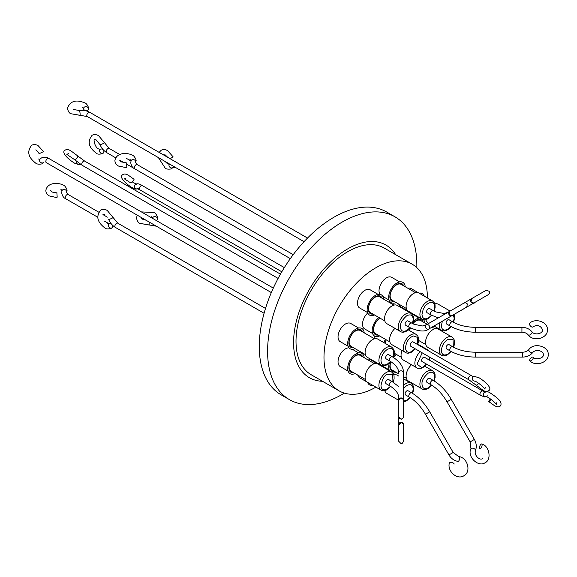 <?xml version="1.0" encoding="UTF-8"?>
<svg xmlns="http://www.w3.org/2000/svg" width="577" height="577" viewBox="0 0 577 577"><rect width="100%" height="100%" fill="white"/><g stroke="black" fill="none" stroke-linecap="round" stroke-linejoin="round"><path stroke-width="0.87" d="M88.454 108.757A2.445 1.991 7.1 0 1 88.447 108.952A2.445 1.991 7.1 0 1 85.901 110.64A2.445 1.991 7.1 0 1 83.586 108.548A2.445 1.991 7.1 0 1 83.6 108.353A2.445 1.991 7.1 0 1 86.146 106.666A2.445 1.991 7.1 0 1 88.454 108.757A2.445 1.991 7.1 0 1 88.447 108.952A2.445 1.991 7.1 0 1 85.901 110.64A2.445 1.991 7.1 0 1 83.586 108.548A2.445 1.991 7.1 0 1 83.6 108.353A2.445 1.991 7.1 0 1 86.146 106.666A2.445 1.991 7.1 0 1 88.454 108.757M450.356 316.571L473.847 303.012A2.445 1.991 -120 0 1 470.897 301.894A2.445 1.991 -120 0 1 471.402 298.778L464.045 303.026L471.402 298.778A2.445 1.991 -120 0 0 470.897 301.894A2.445 1.991 -120 0 0 473.847 303.012L474.799 302.456A2.445 2.272 60 0 1 474.799 302.456L450.356 316.571A2.445 1.991 -120 0 1 450.334 316.585A2.445 1.991 -120 0 0 450.356 316.571L473.847 303.012L450.356 316.571A2.445 1.991 -120 0 0 450.385 316.549A2.445 1.991 -120 0 1 450.356 316.571L450.356 316.571M482.04 298.273L488.351 294.631L482.04 298.273M42.583 152.054L39.113 153.734L42.583 152.054M398.628 400.488L401.065 398.043C401.945 397.712 402.76 398.527 403.511 400.488L403.511 416.702C403.013 418.484 402.205 419.299 401.065 419.14C399.068 418.332 398.253 417.517 398.628 416.702L398.628 399.948A2.445 1.991 0 0 1 401.065 397.957A2.445 1.991 0 0 1 403.511 399.948L403.511 372.836L403.511 399.948A2.445 1.991 0 0 0 401.065 397.957A2.445 1.991 0 0 0 398.628 399.948L398.628 400.488C398.895 399.06 399.71 398.245 401.065 398.043L402.429 398.462M57.145 196.613L56.863 192.768L57.145 196.613M449.678 462.617A2.445 1.06 -166.9 0 0 449.36 462.999A2.445 1.06 -166.9 0 1 449.678 462.617A2.445 1.06 -166.9 0 1 452.483 462.66A2.445 1.06 -166.9 0 1 454.113 464.11A2.445 1.06 -166.9 0 0 452.483 462.66A2.445 1.06 -166.9 0 0 449.678 462.617M157.463 218.755A2.445 1.976 12.6 0 1 157.427 219.109A2.445 1.976 12.6 0 1 156.143 220.436A2.445 1.976 12.6 0 0 157.427 219.109A2.445 1.976 12.6 0 0 157.463 218.755A2.445 1.976 12.6 0 0 155.256 216.606A2.445 1.976 12.6 0 0 152.66 218.041A2.445 1.976 12.6 0 1 155.256 216.606A2.445 1.976 12.6 0 1 157.463 218.755M152.624 218.402A2.445 1.976 12.6 0 1 152.624 218.394A2.445 1.976 12.6 0 1 152.66 218.041A2.445 1.976 12.6 0 0 152.624 218.394A2.445 1.976 12.6 0 1 152.624 218.394M481.153 444.066A2.445 1.017 109.8 0 1 481.658 443.98A2.445 1.017 109.8 0 1 481.946 446.093A2.445 1.017 109.8 0 1 480.504 448.495A2.445 1.017 109.8 0 1 479.999 448.574A2.445 1.017 109.8 0 1 479.711 446.461A2.445 1.017 109.8 0 1 481.153 444.066A2.445 1.017 109.8 0 1 481.658 443.98A2.445 1.017 109.8 0 1 481.946 446.093A2.445 1.017 109.8 0 1 480.504 448.495A2.445 1.017 109.8 0 1 479.999 448.574A2.445 1.017 109.8 0 1 479.711 446.461A2.445 1.017 109.8 0 1 481.153 444.066M126.81 166.674L126.313 162.837L126.81 166.674M452.534 315.309A2.445 2.402 -120 0 0 452.541 315.309C452.981 316.001 451.827 315.727 449.079 314.487L449.937 311.169L463.836 303.149C463.281 303.56 464.947 301.627 467.348 303.942L465.899 302.81L464.045 303.026L461.045 304.757L449.937 311.169L449.079 314.487M405.602 325.19L409.273 327.318A2.445 1.406 -60 0 1 408.898 325.356A2.445 1.406 -60 0 1 410.492 323.207A2.445 1.406 -60 0 1 411.718 323.084L408.04 320.963A2.445 1.406 120 0 0 406.821 321.086A2.445 1.406 120 0 0 405.227 323.235A2.445 1.406 120 0 0 405.602 325.19L409.273 327.318C418.484 331.573 424.997 332.136 428.812 329.005L428.812 329.005A2.445 1.991 -120 0 1 425.862 327.887A2.445 1.991 -120 0 1 426.367 324.779L426.367 324.779A2.445 1.991 -120 0 1 429.317 325.897A2.445 1.991 -120 0 1 428.812 329.005L428.812 329.005A2.445 1.991 -120 0 1 425.862 327.887A2.445 1.991 -120 0 1 426.367 324.779A2.445 1.991 -120 0 1 429.317 325.897A2.445 1.991 -120 0 1 428.812 329.005L451.95 315.648A2.445 1.991 -120 0 1 449 314.53A2.445 1.991 -120 0 1 449.505 311.421L426.367 324.779L449.505 311.421A2.445 1.991 -120 0 0 449 314.53A2.445 1.991 -120 0 0 451.95 315.648L466.454 307.274M111.916 227.857A2.445 1.976 -132.6 0 1 108.952 227.028A2.445 1.976 -132.6 0 1 108.894 224.056A2.445 1.976 -132.6 0 1 109.183 223.847A2.445 1.976 -132.6 0 1 111.476 224.064A2.445 1.976 -132.6 0 0 109.183 223.847A2.445 1.976 -132.6 0 0 108.894 224.056L107.228 223.696L108.894 224.056A2.445 1.976 -132.6 0 0 108.952 227.028A2.445 1.976 -132.6 0 0 111.916 227.857A2.445 1.976 -132.6 0 0 112.205 227.648A2.445 1.976 -132.6 0 1 111.916 227.857M398.628 397.719L398.628 424.434A2.445 1.991 0 0 1 401.065 422.436A2.445 1.991 0 0 1 403.511 424.434A2.445 1.991 0 0 0 401.065 422.436A2.445 1.991 0 0 0 398.628 424.434L398.628 397.719C398.678 396.168 398.671 391.516 389.836 385.876A2.445 1.406 -60 0 1 389.324 384.758A2.445 1.406 -60 0 1 391.055 381.765A2.445 1.406 -60 0 1 392.273 381.642A2.445 1.406 -60 0 0 391.055 381.765A2.445 1.406 -60 0 0 389.324 384.758A2.445 1.406 -60 0 0 389.836 385.876L386.157 383.748L389.836 385.876C398.671 391.516 398.678 396.168 398.628 397.719M112.428 225.109A2.445 1.976 -132.6 0 1 112.205 227.648A2.445 1.976 -132.6 0 0 112.428 225.109M126.038 178.105L124.43 178.877L130.892 183.017A2.445 0.368 -50.1 0 0 133.049 181.005A2.445 0.368 -50.1 0 0 134.03 179.274L128.765 175.523C125.93 173.72 123.745 173.569 122.201 175.091C119.201 176.951 125.195 183.436 132.227 187.691L135.444 189.097L137.903 188.867M80.463 164.236A2.445 2.366 -103.3 0 1 76.77 161.531M170.071 158.689L173.187 156.937L167.669 150.684C165.361 149.364 163.19 149.227 161.171 150.28L159.144 152.378M103.016 153.316A2.445 1.991 -127.1 0 1 100.052 152.357A2.445 1.991 -127.1 0 1 100.239 149.313A2.445 1.991 -127.1 0 1 100.405 149.198A2.445 1.991 -127.1 0 1 103.37 150.157A2.445 1.991 -127.1 0 1 103.182 153.208A2.445 1.991 -127.1 0 1 103.016 153.316M491.049 399.378A2.445 0.368 129.9 0 1 490.897 399.572A2.445 0.368 129.9 0 1 488.741 401.585A2.445 0.368 129.9 0 1 489.714 399.854A2.445 0.368 129.9 0 1 490.479 398.952M469 379.861A2.445 1.406 -60 0 1 469.332 376.55A2.445 1.406 -60 0 1 470.219 375.75A2.445 1.406 -60 0 1 471.438 375.634L413.082 341.937A2.445 1.406 120 0 0 411.863 342.06A2.445 1.406 120 0 0 410.269 344.209A2.445 1.406 120 0 0 410.644 346.171L469 379.861L482.538 389.937C484.752 391.689 486.938 391.833 489.094 390.377C492.102 388.516 486.101 382.024 479.069 377.776L474.099 376.334A2.445 2.366 76.7 0 0 474.828 381.145M529.65 360.308A2.445 1.06 133.1 0 1 531.092 357.906A2.445 1.06 133.1 0 1 533.162 357.213A2.445 1.06 133.1 0 1 533.328 357.69A2.445 1.06 133.1 0 1 531.886 360.091A2.445 1.06 133.1 0 1 529.823 360.784A2.445 1.06 133.1 0 1 529.65 360.308M529.318 323.784A2.445 1.017 49.8 0 0 530.681 326.229A2.445 1.017 49.8 0 0 532.65 327.029C537.122 324.389 540.425 325.305 542.568 329.763C542.849 334.061 534.367 335.367 532.023 331.862A2.445 1.183 -38.6 0 1 532.16 332.294A2.445 1.183 -38.6 0 1 530.494 334.566A2.445 1.183 -38.6 0 1 528.207 334.905C533.379 342.161 547.919 338.475 547.458 329.763C547.854 321.887 535.528 317.667 529.498 323.3A2.445 1.017 49.8 0 0 529.318 323.784M416.825 267.649A105.541 60.938 120 0 0 416.854 265.146A105.541 60.938 120 0 0 394.993 216.829L386.669 212.026A105.541 60.938 120 0 0 305.341 240.299A105.541 60.938 120 0 0 259.268 346.517A105.541 60.938 120 0 0 281.129 394.834L289.452 399.637A105.541 60.938 120 0 0 342.226 394.408A105.541 60.938 120 0 0 344.375 393.132M394.993 216.829A105.541 60.938 120 0 0 342.226 222.058A105.541 60.938 120 0 0 267.591 351.321A105.541 60.938 120 0 0 289.452 399.637M322.536 381.289A76.575 44.205 -60 0 1 295.143 326.784A76.575 44.205 -60 0 1 347.715 248.882A76.575 44.205 -60 0 1 395.649 254.659M366.885 359.262A10.501 6.066 -60 0 1 370.16 359.572L377.74 363.95M374.04 338.511A10.501 6.066 -60 0 1 374.523 336.03M348.126 346.214L340.214 341.649A10.501 6.066 -60 0 1 338.605 333.239A10.501 6.066 -60 0 1 345.464 323.985A10.501 6.066 -60 0 1 350.715 323.466L358.627 328.032M379.947 294.32A10.501 6.066 -60 0 1 379.031 290.729A10.501 6.066 -60 0 1 383.618 280.162A10.501 6.066 -60 0 1 391.711 277.349L399.616 281.915M408.934 312.171A11.72 6.765 -60 0 1 408.559 311.328L400.654 306.762A10.501 6.066 -60 0 1 398.743 304.079M367.571 312.539L359.659 307.974A10.501 6.066 -60 0 1 357.488 303.17A10.501 6.066 -60 0 1 362.067 292.604A10.501 6.066 -60 0 1 370.16 289.791L378.072 294.357M372.612 333.513L364.7 328.948A10.501 6.066 -60 0 1 367.729 312.958M348.126 371.098L340.214 366.532A10.501 6.066 -60 0 1 338.605 358.122A10.501 6.066 -60 0 1 345.464 348.869A10.501 6.066 -60 0 1 349.035 347.859M378.072 364.137A11.72 6.765 -60 0 1 378.995 364.037M382.587 365.789A11.72 6.765 -60 0 1 383.279 367.145M384.094 342.731A11.72 6.765 -60 0 1 385.349 339.29M355.086 348.659A11.72 6.765 -60 0 1 347.707 342.889A11.72 6.765 -60 0 1 355.98 329.056A11.72 6.765 -60 0 1 364.217 332.835M396.082 302.543A11.72 6.765 -60 0 1 388.696 296.773A11.72 6.765 -60 0 1 396.969 282.939A11.72 6.765 -60 0 1 405.213 286.726M408.574 330.03A11.72 6.765 -60 0 1 408.74 329.445M413.298 321.555A11.72 6.765 -60 0 1 416.414 319.045A11.72 6.765 -60 0 1 419.984 317.92M413.767 314.335A11.72 6.765 -60 0 1 412.252 314.415M374.531 314.984A11.72 6.765 -60 0 1 367.138 309.734A11.72 6.765 -60 0 1 374.978 295.655A11.72 6.765 -60 0 1 383.662 299.16M379.572 335.958A11.72 6.765 -60 0 1 372.179 330.715A11.72 6.765 -60 0 1 378.844 317.473M355.086 373.543A11.72 6.765 -60 0 1 347.707 367.773A11.72 6.765 -60 0 1 355.98 353.939A11.72 6.765 -60 0 1 364.217 357.718M396.082 372.324A11.72 6.765 -60 0 1 392.814 372.973M389.489 370.73A11.72 6.765 -60 0 1 389.295 363.121M393.853 355.23A11.72 6.765 -60 0 1 395.353 353.838M362.659 331.934A10.061 5.806 120 0 0 354.732 331.263A10.061 5.806 120 0 0 348.869 342.731A10.061 5.806 120 0 0 353.521 347.758M374.502 338.778L360.171 330.498A9.131 5.272 120 0 0 353.131 332.943A9.131 5.272 120 0 0 349.143 342.139A9.131 5.272 120 0 0 351.032 346.315L365.371 354.595M403.648 285.817A10.061 5.806 120 0 0 395.721 285.146A10.061 5.806 120 0 0 389.857 296.621A10.061 5.806 120 0 0 394.517 301.641M415.498 292.662L401.159 284.382A9.131 5.272 120 0 0 396.594 284.836A9.131 5.272 120 0 0 390.139 296.023A9.131 5.272 120 0 0 392.028 300.199L406.359 308.479M427.196 324.303L420.604 320.487A9.131 5.272 120 0 0 416.039 320.942A9.131 5.272 120 0 0 412.88 323.719M423.092 321.93A10.061 5.806 120 0 0 416.414 320.401A10.061 5.806 120 0 0 412.771 323.668M382.097 298.259A10.061 5.806 120 0 0 375.425 296.737A10.061 5.806 120 0 0 368.422 307.555A10.061 5.806 120 0 0 372.966 314.083M393.947 305.103L379.608 296.823A9.131 5.272 120 0 0 375.043 297.278A9.131 5.272 120 0 0 369.078 305.327A9.131 5.272 120 0 0 370.477 312.64L384.816 320.92M380.142 318.223A9.131 5.272 120 0 0 380.084 318.252A9.131 5.272 120 0 0 373.629 329.438A9.131 5.272 120 0 0 375.519 333.614L389.857 341.894M362.659 356.817A10.061 5.806 120 0 0 354.732 356.146A10.061 5.806 120 0 0 348.869 367.614A10.061 5.806 120 0 0 353.521 372.634M374.502 363.661L360.171 355.382A9.131 5.272 120 0 0 353.131 357.827A9.131 5.272 120 0 0 349.143 367.022A9.131 5.272 120 0 0 351.032 371.199L365.371 379.478M396.644 354.588A9.131 5.272 120 0 0 396.594 354.617A9.131 5.272 120 0 0 393.399 357.437M386.28 339.831A9.131 5.272 120 0 0 385.205 343.373M410.427 327.952A9.131 5.272 120 0 0 409.692 330.679M390.961 361.678A9.131 5.272 120 0 0 392.028 369.987L398.628 373.795M384.787 390.6A10.501 6.066 120 0 0 386.72 393.384L398.628 400.258M401.981 350.47A10.501 6.066 120 0 0 403.229 359.969L417.041 367.938A10.501 6.066 -60 0 1 420.294 351.739M391.588 347.065L377.776 339.088A10.501 6.066 120 0 0 372.526 339.608A10.501 6.066 120 0 0 365.667 348.861A10.501 6.066 120 0 0 367.275 357.271L381.094 365.248A10.501 6.066 -60 0 1 378.916 360.445A10.501 6.066 -60 0 1 386.345 347.585A10.501 6.066 -60 0 1 391.588 347.065C393.716 348.998 394.581 350.802 394.192 352.468L393.189 357.307M432.584 300.949L418.772 292.972A10.501 6.066 120 0 0 413.521 293.491A10.501 6.066 120 0 0 406.662 302.745A10.501 6.066 120 0 0 408.271 311.154L422.083 319.131A10.501 6.066 -60 0 1 420.474 310.722A10.501 6.066 -60 0 1 427.333 301.468A10.501 6.066 -60 0 1 432.584 300.949L434.438 302.932L435.044 304.735L435.094 307.772L434.192 311.162M452.022 337.055L438.21 329.078A10.501 6.066 120 0 0 432.959 329.597A10.501 6.066 120 0 0 426.1 338.85A10.501 6.066 120 0 0 427.708 347.267L441.528 355.237A10.501 6.066 -60 0 1 439.919 346.827A10.501 6.066 -60 0 1 446.778 337.574A10.501 6.066 -60 0 1 452.022 337.055L453.883 339.038L454.488 340.848L454.532 343.878L453.637 347.267M425.776 319.6A10.501 6.066 120 0 0 427.708 322.384M397.221 305.413A10.501 6.066 120 0 0 389.129 308.226A10.501 6.066 120 0 0 384.549 318.792A10.501 6.066 120 0 0 386.72 323.596L400.532 331.573A10.501 6.066 -60 0 1 398.361 326.77A10.501 6.066 -60 0 1 405.782 313.91A10.501 6.066 -60 0 1 411.033 313.39L397.221 305.413M395.007 328.385A10.501 6.066 120 0 0 391.761 344.577L405.573 352.547A10.501 6.066 -60 0 1 403.965 344.137A10.501 6.066 -60 0 1 410.824 334.884A10.501 6.066 -60 0 1 416.075 334.364L417.928 336.348L418.534 338.158L418.585 341.187L417.683 344.592M391.588 371.949L377.776 363.972A10.501 6.066 120 0 0 372.526 364.491A10.501 6.066 120 0 0 365.667 373.745A10.501 6.066 120 0 0 367.275 382.154L381.094 390.131A10.501 6.066 -60 0 1 379.478 381.722A10.501 6.066 -60 0 1 386.345 372.468A10.501 6.066 -60 0 1 391.588 371.949L393.449 373.932L394.055 375.735L394.098 378.772L393.189 382.19M411.516 364.751A10.501 6.066 120 0 0 406.093 376.132A10.501 6.066 120 0 0 408.271 380.943L422.083 388.92A10.501 6.066 -60 0 1 419.905 384.109A10.501 6.066 -60 0 1 427.333 371.249A10.501 6.066 -60 0 1 432.584 370.73L424.787 366.229M403.511 388.465L406.821 385.486C410.701 383.683 412.829 384.909 413.211 389.172L412.389 393.269M426.453 364.073L423.33 366.821L421.628 367.535L417.012 364.195L422.198 352.835M390.499 361.39L387.376 364.13C384.917 365.205 381.289 366.258 380.986 360.445C381.368 355.742 383.496 352.057 387.376 349.373C389.114 348.508 393.629 346.972 393.766 353.066L392.944 357.156M431.502 315.258L428.372 318.014C424.492 319.817 422.357 318.591 421.982 314.328L423.258 309.164C425.112 306.163 424.614 305.99 428.372 303.257C432.252 301.454 434.38 302.687 434.755 306.95L433.94 311.025M450.947 351.364L447.81 354.119C445.35 355.194 441.722 356.254 441.419 350.434C441.802 345.731 443.929 342.046 447.81 339.37L453.01 339.456L453.385 347.13M450.947 326.481L447.413 329.453C445.026 330.433 441.564 330.873 441.419 325.551L442.35 321.194M453.277 314.883L454.2 318.172L453.385 322.247M409.951 327.7L406.821 330.455C402.631 332.258 400.51 330.873 400.445 326.301C400.243 323.17 402.364 319.636 406.821 315.698C410.939 313.874 413.067 315.258 413.197 319.853L412.396 323.466M414.993 348.681L411.863 351.429L410.168 352.143C407.542 352.785 405.977 351.429 405.48 348.082C406.049 342.587 408.177 338.786 411.863 336.679L413.558 335.965L417.56 337.43L417.431 344.447M390.499 386.273L386.979 389.23C384.614 390.24 381.181 390.571 380.993 385.472C382.363 379.031 384.491 375.288 387.376 374.257L392.713 374.495L392.944 382.039M431.495 385.054L428.372 387.794C424.182 389.605 422.054 388.22 421.989 383.64C421.787 380.51 423.915 376.976 428.372 373.045C432.49 371.22 434.611 372.605 434.748 377.199L433.94 380.827M408.04 390.744L411.718 392.872L408.04 390.744A2.445 1.406 120 0 0 406.821 390.867A2.445 1.406 120 0 0 405.227 393.024A2.445 1.406 120 0 0 405.602 394.978L409.273 397.099A2.445 1.406 -60 0 1 408.898 395.144A2.445 1.406 -60 0 1 410.492 392.987A2.445 1.406 -60 0 1 411.718 392.872C418.758 397.063 424.751 403.373 429.706 411.805L453.19 452.483L452.296 453.003L453.19 452.483L458.665 456.566L453.19 452.483L429.706 411.805L428.812 412.324L429.706 411.805C424.751 403.373 418.758 397.063 411.718 392.872A2.445 1.406 -60 0 0 410.492 392.987A2.445 1.406 -60 0 0 408.898 395.144A2.445 1.406 -60 0 0 409.273 397.099C415.49 400.784 420.893 406.496 425.473 414.25L428.812 412.324L425.473 414.25L448.956 454.928L452.296 453.003L448.956 454.928C451.142 458.542 454.135 460.698 457.929 461.398A2.445 1.183 -81.4 0 0 458.376 461.297A2.445 1.183 -81.4 0 0 459.508 458.715A2.445 1.183 -81.4 0 0 458.665 456.566A2.445 1.183 -81.4 0 1 459.508 458.715A2.445 1.183 -81.4 0 1 458.376 461.297A2.445 1.183 -81.4 0 1 457.929 461.398C454.135 460.698 451.142 458.542 448.956 454.928L425.473 414.25C420.893 406.496 415.49 400.784 409.273 397.099L405.602 394.978M482.906 391.026L424.549 357.329A2.445 1.406 120 0 0 423.33 357.452A2.445 1.406 120 0 0 421.729 359.601A2.445 1.406 120 0 0 422.104 361.563L480.461 395.252A2.445 1.406 -60 0 1 480.792 391.942A2.445 1.406 -60 0 1 481.687 391.141A2.445 1.406 -60 0 1 482.906 391.026L485.351 392.144M387.376 354.761A2.445 1.406 120 0 0 385.782 356.911A2.445 1.406 120 0 0 386.157 358.865L389.836 360.993A2.445 1.406 -60 0 1 389.324 359.875A2.445 1.406 -60 0 1 391.055 356.882A2.445 1.406 -60 0 1 392.273 356.759A2.445 1.406 -60 0 0 391.055 356.882A2.445 1.406 -60 0 0 389.324 359.875A2.445 1.406 -60 0 0 389.836 360.993C398.671 366.633 398.678 371.285 398.628 372.836A2.445 1.991 0 0 1 401.065 370.838A2.445 1.991 0 0 1 403.511 372.836C403.525 366.756 399.782 361.404 392.273 356.759L388.595 354.639A2.445 1.406 120 0 0 387.376 354.761M429.591 308.522L433.269 310.642L429.591 308.522A2.445 1.406 120 0 0 428.372 308.645A2.445 1.406 120 0 0 426.771 310.794A2.445 1.406 120 0 0 427.146 312.756L430.824 314.876A2.445 1.406 -60 0 1 430.449 312.914A2.445 1.406 -60 0 1 432.043 310.765A2.445 1.406 -60 0 1 433.269 310.642L435.613 311.854L444.146 313.542L447.918 312.337L444.146 313.542L435.613 311.854L433.269 310.642A2.445 1.406 -60 0 0 432.043 310.765A2.445 1.406 -60 0 0 430.449 312.914A2.445 1.406 -60 0 0 430.824 314.876L438.239 317.927L430.824 314.876L427.146 312.756M452.707 346.755L449.036 344.628A2.445 1.406 120 0 0 447.81 344.75A2.445 1.406 120 0 0 446.216 346.907A2.445 1.406 120 0 0 446.591 348.861L450.269 350.982A2.445 1.406 -60 0 1 449.757 349.864A2.445 1.406 -60 0 1 451.488 346.871A2.445 1.406 -60 0 1 452.707 346.755C459.003 350.297 466.656 352.114 475.664 352.208L522.632 352.208C525.431 352.093 527.515 351.198 528.907 349.511C534.223 341.88 549.297 346.719 548.15 354.646C548.979 362.118 535.867 367.16 529.823 360.784M452.707 321.872L449.036 319.745A2.445 1.406 120 0 0 447.81 319.867A2.445 1.406 120 0 0 446.216 322.024A2.445 1.406 120 0 0 446.591 323.978L450.269 326.099A2.445 1.406 -60 0 1 449.757 324.981A2.445 1.406 -60 0 1 451.488 321.995A2.445 1.406 -60 0 1 452.707 321.872C459.003 325.414 466.656 327.231 475.664 327.325L521.933 327.325C526.159 327.411 529.52 328.919 532.023 331.862M388.595 379.522L392.273 381.642L398.628 386.54L392.273 381.642L388.595 379.522A2.445 1.406 120 0 0 387.376 379.644A2.445 1.406 120 0 0 385.782 381.794A2.445 1.406 120 0 0 386.157 383.748M429.591 378.303L433.269 380.431L429.591 378.303A2.445 1.406 120 0 0 428.372 378.425A2.445 1.406 120 0 0 426.771 380.582A2.445 1.406 120 0 0 427.146 382.537L430.824 384.657A2.445 1.406 -60 0 1 430.449 382.702A2.445 1.406 -60 0 1 432.043 380.546A2.445 1.406 -60 0 1 433.269 380.431C440.309 384.621 446.302 390.932 451.25 399.363L474.388 439.443C476.429 443.143 476.804 446.807 475.506 450.442C473.717 455.419 479.999 460.872 482.596 458.535C479.999 460.872 473.717 455.419 475.506 450.442A2.445 1.183 21.4 0 0 474.07 448.639A2.445 1.183 21.4 0 0 471.265 448.329A2.445 1.183 21.4 0 1 474.07 448.639A2.445 1.183 21.4 0 1 475.506 450.442C476.804 446.807 476.429 443.143 474.388 439.443L473.493 439.955L474.388 439.443L451.25 399.363L450.356 399.883L451.25 399.363C446.302 390.932 440.309 384.621 433.269 380.431A2.445 1.406 -60 0 0 432.043 380.546A2.445 1.406 -60 0 0 430.449 382.702A2.445 1.406 -60 0 0 430.824 384.657C437.041 388.343 442.436 394.055 447.024 401.808L450.356 399.883L447.024 401.808L470.161 441.881L473.493 439.955L470.161 441.881L470.962 448.668A2.445 1.183 21.4 0 1 471.265 448.329A2.445 1.183 21.4 0 0 470.962 448.668L470.161 441.881L447.024 401.808C442.436 394.055 437.041 388.343 430.824 384.657L427.146 382.537M408.04 320.963L411.718 323.084A2.445 1.406 -60 0 0 410.492 323.207A2.445 1.406 -60 0 0 408.898 325.356A2.445 1.406 -60 0 0 409.273 327.318C418.484 331.573 424.997 332.136 428.812 329.005L466.779 307.051L467.348 303.942M427.384 297.941A73.113 42.208 120 0 0 412.238 264.237L384.268 248.088A73.113 42.208 120 0 0 347.715 251.709A73.113 42.208 120 0 0 299.953 316.131A73.113 42.208 120 0 0 311.154 374.718L339.132 390.867A73.113 42.208 120 0 0 375.685 387.246A73.113 42.208 120 0 0 375.887 387.131M412.238 264.237A73.113 42.208 120 0 0 375.685 267.858A73.113 42.208 120 0 0 327.924 332.287A73.113 42.208 120 0 0 339.132 390.867M393.24 373.564A73.113 42.208 120 0 0 393.839 372.966M424.088 320.574A73.113 42.208 120 0 0 424.311 319.752M429.613 357.12L428.899 359.839M409.944 397.495L406.821 400.236L403.511 401.08M450.118 311.068L438.21 304.194A10.501 6.066 120 0 0 434.842 303.913M398.628 376.009L397.221 375.194A10.501 6.066 120 0 0 393.846 374.913M396.392 354.444A10.061 5.806 120 0 0 393.298 357.379M390.86 361.613A10.061 5.806 120 0 0 394.517 371.422M379.882 318.071A10.061 5.806 120 0 0 373.413 328.89A10.061 5.806 120 0 0 378.007 335.057M410.319 327.895A10.061 5.806 120 0 0 409.519 330.578M386.193 339.781A10.061 5.806 120 0 0 385.032 343.279M419.061 293.138A11.72 6.765 -60 0 1 424.268 296.145M423.583 319.672A11.72 6.765 -60 0 1 424.658 322.832M372.778 385.335A11.72 6.765 -60 0 1 367.571 382.327L359.659 377.762A10.501 6.066 -60 0 1 357.754 375.079M407.874 288.262A10.501 6.066 -60 0 1 411.149 288.572L418.729 292.95M80.109 114.275A2.445 0.411 83.1 0 1 79.9 115.321L87.3 116.54L304.05 241.684L87.3 116.54A2.445 1.406 120 0 1 86.795 115.422A2.445 1.406 120 0 0 87.3 116.54L70.978 113.741C69.384 113.323 68.187 111.512 67.386 108.317C71.44 98.011 80.239 101.17 84.891 102.894C87.048 103.355 89.154 108.555 88.483 108.317L88.447 108.952L88.483 108.317C89.154 108.555 87.048 103.355 84.891 102.894C80.239 101.17 71.44 98.011 67.386 108.317C68.187 111.512 69.384 113.323 70.978 113.741L79.9 115.321A2.445 0.411 83.1 0 0 80.109 114.275A2.445 0.411 83.1 0 0 79.835 111.75A2.445 0.411 83.1 0 0 79.309 110.474A2.445 0.411 83.1 0 1 79.835 111.75A2.445 0.411 83.1 0 1 80.109 114.275M88.519 112.436A2.445 1.406 120 0 0 86.795 115.422A2.445 1.406 120 0 1 88.519 112.436A2.445 1.406 120 0 1 89.738 112.313A2.445 1.406 120 0 0 88.519 112.436M43.188 162.743A2.445 1.955 40 0 0 43.614 162.389L42.215 163.565C42.748 164.034 37.209 164.806 35.724 163.168C31.908 160.002 24.775 153.958 31.67 145.296C33.69 144.243 35.853 144.38 38.161 145.7L43.441 151.47L38.161 145.7C35.853 144.38 33.69 144.243 31.67 145.296C24.775 153.958 31.908 160.002 35.724 163.168C37.209 164.806 42.748 164.034 42.215 163.565L43.614 162.389A2.445 1.955 40 0 1 43.188 162.743A2.445 1.955 40 0 1 40.239 162.079A2.445 1.955 40 0 1 39.871 159.252A2.445 1.955 40 0 0 40.239 162.079A2.445 1.955 40 0 0 43.188 162.743M48.749 158.43A2.445 1.406 120 0 0 47.53 158.552A2.445 1.406 120 0 0 45.936 160.702A2.445 1.406 120 0 0 46.304 162.656L271.334 292.575L46.304 162.656A2.445 1.406 120 0 1 45.936 160.702A2.445 1.406 120 0 1 47.53 158.552A2.445 1.406 120 0 1 48.749 158.43L273.318 288.082L48.749 158.43C46.896 157.009 44.451 156.85 41.421 157.947L39.777 159.339L38.161 158.935L39.777 159.339L41.421 157.947C44.451 156.85 46.896 157.009 48.749 158.43M66.708 191.795A2.445 1.955 -160 0 0 64.66 189.573A2.445 1.955 -160 0 0 62.027 190.67L61.667 192.668C62.237 195.834 63.593 197.868 65.749 198.769L97.939 217.349L65.749 198.769A2.445 1.406 120 0 1 65.244 197.651A2.445 1.406 120 0 0 65.749 198.769C63.593 197.868 62.237 195.834 61.667 192.668L62.049 190.54L60.895 189.343L62.027 190.67A2.445 1.955 -160 0 1 64.66 189.573A2.445 1.955 -160 0 1 66.708 191.795A2.445 1.955 -160 0 1 66.615 192.343A2.445 1.955 -160 0 0 66.708 191.795M66.968 194.658A2.445 1.406 120 0 0 65.244 197.651A2.445 1.406 120 0 1 66.968 194.658A2.445 1.406 120 0 1 68.194 194.536A2.445 1.406 120 0 0 66.968 194.658M148.967 224.98A2.445 0.411 83.1 0 0 149.176 223.934A2.445 0.411 83.1 0 0 148.996 221.95A2.445 0.411 83.1 0 1 149.176 223.934A2.445 0.411 83.1 0 1 148.967 224.98L140.045 223.4C138.451 222.982 137.254 221.171 136.453 217.976L137.261 215.171L136.453 217.976C137.254 221.171 138.451 222.982 140.045 223.4L156.367 226.198A2.445 1.406 120 0 1 156.338 226.184A2.445 1.406 120 0 0 156.367 226.198M135.775 161.885A2.445 1.955 -160 0 0 133.727 159.663A2.445 1.955 -160 0 0 131.094 160.759L130.734 162.757C131.304 165.924 132.66 167.957 134.816 168.859L290.318 258.633L134.816 168.859A2.445 1.406 120 0 1 134.311 167.741A2.445 1.406 120 0 0 134.816 168.859C132.66 167.957 131.304 165.924 130.734 162.757L131.116 160.63L129.962 159.44L131.094 160.759A2.445 1.955 -160 0 1 133.727 159.663A2.445 1.955 -160 0 1 135.775 161.885A2.445 1.955 -160 0 1 135.682 162.433A2.445 1.955 -160 0 0 135.775 161.885M136.035 164.748A2.445 1.406 120 0 0 134.311 167.741A2.445 1.406 120 0 1 136.035 164.748A2.445 1.406 120 0 1 137.261 164.633A2.445 1.406 120 0 0 136.035 164.748M112.255 218.092A2.445 0.411 156.9 0 1 109.933 219.116A2.445 0.411 156.9 0 1 108.563 219.303C110.157 222.917 112.428 225.621 115.378 227.417L264.086 313.275L115.378 227.417A2.445 1.406 120 0 1 115.003 225.463A2.445 1.406 120 0 1 116.597 223.306A2.445 1.406 120 0 0 115.003 225.463A2.445 1.406 120 0 0 115.378 227.417C112.428 225.621 110.157 222.917 108.563 219.303A2.445 0.411 156.9 0 0 109.933 219.116A2.445 0.411 156.9 0 0 112.255 218.092A2.445 0.411 156.9 0 0 113.056 217.392A2.445 0.411 156.9 0 1 112.255 218.092M117.816 223.191A2.445 1.406 120 0 0 116.597 223.306A2.445 1.406 120 0 1 117.816 223.191L265.499 308.45L117.816 223.191L107.228 210.454C104.92 209.134 102.756 209.004 100.737 210.057C93.842 218.719 100.975 224.756 104.79 227.922C105.966 229.098 108.13 229.235 111.282 228.326L112.205 227.648L111.282 228.326C108.13 229.235 105.966 229.098 104.79 227.922C100.975 224.756 93.842 218.719 100.737 210.057C102.756 209.004 104.92 209.134 107.228 210.454L117.816 223.191M134.975 185.058A2.445 2.387 23.5 0 0 134.672 185.57L135.04 184.95C136.41 183.205 138.826 183.421 142.303 185.606A2.445 1.406 120 0 0 141.084 185.729A2.445 1.406 120 0 0 140.189 186.522A2.445 1.406 120 0 0 139.858 189.833L281.807 271.789M79.597 164.647L74.628 163.204C67.596 158.956 61.595 152.472 64.602 150.604C66.139 149.09 68.324 149.234 71.159 151.044L77.729 155.927A2.445 0.851 132.5 0 1 77.037 157.91A2.445 0.851 132.5 0 1 74.433 159.533L82.259 165.354L278.1 278.417M77.729 155.927L84.696 161.12A2.445 1.406 120 0 0 83.477 161.243A2.445 1.406 120 0 0 82.59 162.043A2.445 1.406 120 0 0 82.259 165.354M169.551 164.034L169.371 164.236A2.445 1.955 40 0 0 169.739 167.063A2.445 1.955 40 0 0 172.689 167.734A2.445 1.955 40 0 0 173.114 167.373L175.812 167.64L304.05 241.684M103.182 153.208L102.648 153.561C99.489 154.463 97.325 154.333 96.157 153.157C92.342 149.991 85.208 143.954 92.104 135.292C94.123 134.239 96.287 134.369 98.595 135.689L104.423 142.62A2.445 0.411 156.9 0 1 103.622 143.327A2.445 0.411 156.9 0 1 101.3 144.351A2.445 0.411 156.9 0 1 99.929 144.538C101.523 148.145 103.795 150.849 106.745 152.653L115.71 157.831M104.423 142.62L109.183 148.419A2.445 1.406 120 0 0 107.964 148.541A2.445 1.406 120 0 0 106.37 150.691A2.445 1.406 120 0 0 106.745 152.653M486.541 396.623A2.445 2.387 -156.5 0 1 483.923 392.822M450.269 350.982C457.417 354.985 465.884 357.019 475.664 357.091L475.664 352.208M450.269 326.099C457.417 330.102 465.884 332.136 475.664 332.208L475.664 327.325M426.367 324.779L422.602 325.983L414.062 324.296L411.718 323.084L414.062 324.296L422.602 325.983L426.367 324.779L449.505 311.421M475.967 385.054A2.445 0.851 -47.5 0 0 478.578 383.438A2.445 0.851 -47.5 0 0 478.665 383.316M475.664 357.091L522.632 357.091L522.632 352.208M522.632 357.091C526.851 357.004 530.22 355.497 532.722 352.554A2.445 1.183 -141.4 0 1 530.436 352.215A2.445 1.183 -141.4 0 1 528.763 349.943A2.445 1.183 -141.4 0 1 528.907 349.511M475.664 332.208L521.933 332.208L521.933 327.325M134.672 185.57A2.445 2.387 23.5 0 0 137.759 188.809M398.628 398.671A10.501 6.066 -60 0 1 398.397 395.692M403.511 385.414A10.501 6.066 -60 0 1 405.782 383.691A10.501 6.066 -60 0 1 411.033 383.171L412.887 385.155L413.493 386.965L413.543 389.994L412.634 393.42M433.998 326.012L441.528 330.361A10.501 6.066 -60 0 1 439.349 325.551A10.501 6.066 -60 0 1 439.71 322.716M446.05 313.152A10.501 6.066 -60 0 1 446.778 312.691A10.501 6.066 -60 0 1 448.74 311.861M386.157 358.865L389.836 360.993C398.671 366.633 398.678 371.285 398.628 372.836A2.445 1.991 0 0 1 401.065 370.838A2.445 1.991 0 0 1 403.511 372.836C403.525 366.756 399.782 361.404 392.273 356.759L388.595 354.639M425.776 349.265A10.501 6.066 -60 0 1 427.543 349.756L429.043 351.155M82.446 107.12L83.6 108.353L82.446 107.12M471.871 298.511L486.26 290.238L489.246 291.298L489.498 293.116L488.38 294.616L474.799 302.456C474.828 303.387 473.551 303.177 470.969 301.843L471.835 298.533L486.26 290.238L489.246 291.298L489.498 293.116L488.38 294.616L474.308 302.737M464.045 303.026L471.402 298.778M79.309 110.474L73.423 109.515L79.309 110.474C83.232 110.048 86.709 110.661 89.738 112.313L307.519 238.049L89.738 112.313C86.709 110.661 83.232 110.048 79.309 110.474M398.628 416.702L398.628 413.276L398.628 416.702L401.065 419.14L402.45 418.714M35.724 149.926C36.171 149.537 39.878 154.463 39.113 153.734C39.878 154.463 36.171 149.537 35.724 149.926M68.194 194.536L66.615 192.343L68.194 194.536L98.71 212.156L68.194 194.536M50.718 190.54L51.872 191.737C51.757 192.321 57.88 193.064 56.863 192.768M463.836 475.809C457.027 480.215 447.024 471.092 449.36 462.999C447.024 471.092 457.027 480.215 463.836 475.809L463.836 475.809C471.611 471.856 467.529 457.417 458.665 456.566C467.529 457.417 471.611 471.856 463.836 475.809L463.836 475.809M63.34 185.116C57.815 182.224 47.177 182.411 45.835 190.54C45.936 192.819 47.134 194.629 49.434 195.964L57.073 197.651L49.434 195.964C47.134 194.629 45.936 192.819 45.835 190.54C47.177 182.411 57.815 182.224 63.34 185.116C65.504 185.585 67.603 190.771 66.932 190.54L66.615 192.343L66.932 190.54C67.603 190.771 65.504 185.585 63.34 185.116M104.668 221.236L109.19 223.847L104.668 221.236M102.944 214.601L107.358 217.147L102.944 214.601M151.513 216.779L152.66 218.041L151.513 216.779M157.55 217.976L157.427 219.109L157.55 217.976C158.213 218.25 156.158 213.043 153.958 212.552L141.372 211.903L153.958 212.552C156.158 213.043 158.213 218.25 157.55 217.976M485.033 462.761C491.921 459.855 489.39 445.574 481.658 443.98C489.39 445.574 491.921 459.855 485.033 462.761C478.427 467.565 466.786 456.674 470.962 448.668C466.786 456.674 478.427 467.565 485.033 462.761M145.909 220.162L142.49 219.173L141.336 217.976M137.261 164.633L135.682 162.433L137.261 164.633L293.217 254.673L137.261 164.633M120.939 161.827L126.313 162.837L120.939 161.827L119.785 160.63L120.939 161.827M132.407 155.206C126.882 152.314 116.244 152.501 114.902 160.63C115.003 162.909 116.201 164.719 118.501 166.061L126.673 167.712L118.501 166.061C116.201 164.719 115.003 162.909 114.902 160.63C116.244 152.501 126.882 152.314 132.407 155.206C134.571 155.682 136.67 160.86 135.999 160.63L135.682 162.433L135.999 160.63C136.67 160.86 134.571 155.682 132.407 155.206M428.812 329.005L451.95 315.648L428.812 329.005M398.628 425.537L398.628 441.181L401.065 443.626C401.751 444.074 402.566 443.259 403.511 441.181L403.511 424.968C402.53 422.876 401.715 422.061 401.065 422.523L398.628 424.968L398.628 441.181L398.628 434.308L398.628 441.181L401.065 443.626C401.751 444.074 402.566 443.259 403.511 441.181L403.511 424.968C402.53 422.876 401.715 422.061 401.065 422.523L398.628 425.537M104.79 214.687L103.175 214.283L104.79 214.687M100.239 149.313L98.595 148.931C94.534 147.33 93.308 138.538 94.541 139.519L96.157 139.922L99.929 144.538M486.736 396.702L484.399 396.933L480.461 395.252M473.234 376.745L471.438 375.634M485.257 387.362L484.889 389.107C483.1 386.677 480.345 384.311 476.631 382.003L475.224 381.087M470.969 301.843L471.885 298.504M533.162 357.213C535.607 360.315 544.226 358.238 543.267 354.646C543.952 351.09 535.918 348.602 532.722 352.554M483.613 393.334L483.98 392.728C485.56 391.083 487.745 391.235 490.537 393.168C495.607 396.687 502.971 401.332 500.562 405.768C499.026 407.283 496.833 407.138 494.006 405.328L488.741 401.585M169.371 164.236L167.669 163.918L165.101 161.459M163.378 154.824L165.224 154.91L167.792 157.377M173.114 167.373L171.722 168.556C172.249 169.018 166.717 169.789 165.224 168.152L158.372 157.579M74.433 159.533L66.831 154.391L68.439 153.626M136.561 184.337L132.284 181.899M119.944 160.269L124.358 162.822M126.637 164.135L290.318 258.633M434.935 328.767L432.079 327.116M406.359 378.26L403.511 376.615M403.511 401.945L406.518 400.907L410.182 397.647M417.041 367.938C418.621 368.905 420.619 368.753 423.02 367.491L426.706 364.217M422.083 319.131C423.662 320.098 425.66 319.947 428.062 318.684L431.755 315.395M441.528 355.237C443.107 356.204 445.098 356.052 447.507 354.79L451.2 351.501M453.637 322.384L454.633 317.574L454.02 314.451M400.532 331.573C402.119 332.54 404.109 332.388 406.518 331.126L410.204 327.837M405.573 352.547C407.16 353.513 409.151 353.362 411.56 352.1L415.238 348.825M381.094 390.131C382.674 391.098 384.664 390.946 387.073 389.684L390.744 386.424M422.083 388.92C423.662 389.879 425.66 389.727 428.062 388.465L431.733 385.205M487.817 395.75L486.209 396.514L488.092 397.394C491.813 399.702 494.561 402.068 496.357 404.499L496.725 402.753M403.511 413.276L403.511 400.488M521.933 332.208C524.731 332.323 526.823 333.217 528.207 334.905M434.178 380.979L435.094 377.553L435.044 374.523L434.438 372.713L432.584 370.73M412.649 323.603L413.543 320.213L413.493 317.177L412.887 315.374L411.033 313.39M441.528 330.361L444.167 330.974L446.1 330.571L448.747 329.078L451.2 326.618M381.094 365.248L383.734 365.861L385.667 365.465L388.314 363.964L390.744 361.541M429.144 359.983L429.93 357.307M408.278 329.864L416.075 334.364M417.849 344.159L427.543 349.756M403.511 378.822L411.033 383.171M425.804 344.584L418.657 340.459M394.17 353.16L401.318 357.286M382.904 366.294L389.114 369.886M352.41 349.323L358.627 352.915M412.843 314.436L419.061 318.021M382.904 296.513L389.114 300.098M138.884 187.972L137.413 188.715L139.858 189.833M109.183 148.419L119.821 154.564M126.551 158.444L131.008 161.019M84.696 161.12L280.451 274.14M142.303 185.606L284.338 267.613"/></g></svg>
